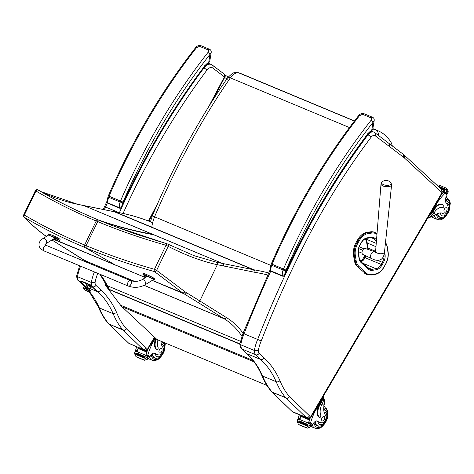 <?xml version="1.0" encoding="UTF-8"?>
<svg xmlns="http://www.w3.org/2000/svg" width="474" height="474" viewBox="0 0 474 474"><rect width="100%" height="100%" fill="white"/><g stroke="black" fill="none" stroke-linecap="round" stroke-linejoin="round"><path stroke-width="0.71" d="M156.313 338.904L156.313 338.904A1.979 1.167 -67.4 0 1 156.094 338.756A1.979 1.558 133.9 0 1 155.703 338.507A1.979 1.979 0 0 0 156.313 338.904L156.331 338.91A9.729 5.741 112.6 0 0 156.74 349.474A1.244 0.735 112.6 0 0 156.876 349.563A1.244 0.735 112.6 0 0 157.889 348.988A1.244 0.735 112.6 0 0 158.115 347.566A11.234 6.63 112.6 0 1 157.937 339.941M153.375 216.328L270.778 265.351M354.386 121.06L238.594 72.789C234.749 72.54 232.621 72.783 232.224 73.529L227.727 77.618A5.943 1.618 -145.4 0 1 230.346 77.872A11.957 7.057 -67.4 0 1 239.044 72.949L238.618 72.8M378.412 135.404A5.943 4.787 -74.4 0 0 375.604 129.912A11.957 7.057 112.6 0 0 372.499 130.095M357.562 239.933L356.377 242.001L357.171 242.333L358.356 240.271L357.562 239.933A14.119 8.336 -67.4 0 1 366.438 232.461L367.231 232.793A0.711 0.539 81.2 0 1 367.64 233.694L371.729 233.054A17.366 10.25 -67.4 0 1 376.954 234.434M357.272 266.471L365.211 273.374L357.272 266.471A18.077 10.671 -67.4 0 1 354.285 260.143L355.085 260.475A18.077 10.671 112.6 0 0 358.066 266.803A0.711 0.563 132.6 0 0 358.948 266.418A17.366 10.25 -67.4 0 1 356.087 260.339L355.299 255.19A13.402 7.91 -67.4 0 1 358.024 242.848L359.215 240.786A13.408 7.916 -67.4 0 1 367.64 233.694M366.438 232.461L370.526 231.827A18.077 10.671 -67.4 0 1 374.288 232.23L375.082 232.562A18.077 10.671 112.6 0 0 371.32 232.159A0.711 0.539 81.2 0 1 371.729 233.054M355.299 255.19A0.711 0.415 171.3 0 1 354.297 255.326L353.497 254.994L354.285 260.143M353.497 254.994A14.113 8.331 -67.4 0 1 356.377 242.001M385.492 242.581A17.372 10.256 -67.4 0 1 387.205 247.333L387.975 252.446A13.402 7.91 -67.4 0 1 385.238 264.753L384.053 266.821A13.402 7.91 -67.4 0 1 375.633 273.913L371.545 274.553A17.366 10.25 -67.4 0 1 366.088 272.983A0.711 0.563 132.6 0 1 365.211 273.374A18.077 10.671 112.6 0 0 367.119 274.606L366.319 274.274A18.077 10.671 -67.4 0 1 364.411 273.042M383.217 184.522A4.817 2.18 -174.7 0 1 381.623 182.709A4.817 2.18 -174.7 0 1 382.228 181.761L381.019 183.841A5.321 2.406 5.3 0 0 382.773 185.855A5.321 2.406 5.3 0 0 388.36 186.697A5.321 2.406 5.3 0 0 391.607 184.83L390.807 182.561A4.817 2.18 -174.7 0 1 389.261 185.109A4.817 2.18 -174.7 0 1 383.217 184.522M375.829 252.091L365.341 248.489A3.223 1.902 112.6 0 0 364.299 248.566A3.223 1.902 112.6 0 0 362.142 251.534A3.223 1.902 112.6 0 0 362.865 254.431L371.527 258.579A3.715 2.192 -67.4 0 1 370.692 255.237A3.715 2.192 -67.4 0 1 373.18 251.812A3.715 2.192 -67.4 0 1 374.383 251.724L374.383 251.724A3.715 2.192 -67.4 0 1 374.395 251.724M359.191 246.812L363.914 248.779M362.657 250.219L358.652 248.542M358.308 251.605L362.059 253.169M286.071 398.107L306.032 417.31A4.953 2.927 112.6 0 0 306.725 417.825L293.145 412.161L291.907 411.29L272.485 392.436L287.469 398.379L271.934 392.057C267.774 387.371 264.373 381.754 261.731 375.212L262.608 376.054L276.194 381.718C277.551 382.127 278.795 381.783 279.944 380.681A138.372 81.676 112.6 0 0 263.977 357.9L259.165 353.266A5.155 3.04 -67.4 0 1 258.289 350.701L254.378 350.47A7.928 4.681 112.6 0 0 255.717 354.759A2.773 2.18 -46.1 0 0 259.165 353.266M306.725 417.825C309.741 418.145 311.501 417.398 311.999 415.591A2.773 0.504 -149.6 0 0 311.673 415.052A2.18 1.286 -67.4 0 1 309.528 415.864C308.533 417.215 307.371 417.695 306.032 417.31L292.452 411.645A4.953 2.927 -67.4 0 0 293.145 412.161M389.296 146.436A2.773 2.216 -52.8 0 0 388.905 143.361L374.804 132.673A2.773 2.216 127.2 0 1 374.804 132.673A2.773 2.216 127.2 0 1 375.195 135.742L403.173 156.953C403.818 155.413 403.552 154.311 402.373 153.641M388.905 143.361L403.919 154.802A2.773 2.192 132.7 0 1 404.109 157.706L441.021 191.715A2.18 1.286 -67.4 0 1 440.921 194.512L311.673 415.052M309.528 415.864L289.709 396.803L287.469 398.379M270.168 269.712L243.02 333.358L239.874 343.893L240.798 344.805A7.928 4.681 -67.4 0 0 242.137 349.089L255.717 354.759L260.54 359.405L246.96 353.734L242.137 349.089A2.773 2.18 133.9 0 1 241.592 348.734L246.96 353.734A135.6 80.041 112.6 0 1 262.608 376.054A109.571 64.677 -67.4 0 0 272.503 392.431L271.869 391.98M360.59 261.263A10.452 6.168 112.6 0 0 363.937 257.198L364.939 255.421M367.16 249.134A10.452 6.168 112.6 0 0 367.154 245.508L366.325 240.431A14.416 8.508 112.6 0 0 366.295 240.265M258.289 350.701A26.953 15.909 -67.4 0 1 261.239 340.936L244.063 333.803A634.538 374.555 -67.4 0 1 270.755 271.146M261.239 340.936A631.765 372.92 -67.4 0 1 311.75 230.186L308.361 228.296A634.538 374.555 112.6 0 0 257.649 339.473A29.726 17.544 112.6 0 0 254.378 350.47L240.798 344.805A29.726 17.544 -67.4 0 1 244.063 333.803L243.523 333.548M286.083 398.095A109.571 64.677 112.6 0 1 276.194 381.718A135.6 80.041 -67.4 0 0 260.54 359.405C261.879 359.784 263.023 359.286 263.977 357.9M307.952 228.124L308.361 228.296A475.618 280.75 112.6 0 1 367.984 134.853A2.773 0.889 36.9 0 1 371.018 137.306A5.155 3.04 -67.4 0 1 375.195 135.742M79.62 265.766L76.67 275.898L77.54 276.703L91.358 282.468A7.928 4.681 112.6 0 0 92.359 286.367M123.05 330.1L143.012 349.308A2.619 2.056 -46.1 0 0 146.265 347.904L126.493 328.879L124.419 330.366L123.05 330.1L108.641 323.902M124.419 330.366L108.712 323.979C104.558 319.298 101.163 313.693 98.521 307.158L99.356 307.952L113.173 313.717L116.711 312.739A138.212 81.587 112.6 0 0 100.761 289.981L95.949 285.348A5.309 3.134 -67.4 0 1 95.049 282.688L91.358 282.468A29.726 17.544 112.6 0 1 94.427 271.94M146.336 347.981A2.619 2.02 139.5 0 1 143.012 349.308A4.953 2.927 112.6 0 0 143.705 349.824C146.247 350.304 147.977 349.551 148.913 347.572A2.619 0.474 -149.6 0 0 148.605 347.063A2.34 1.381 -67.4 0 1 146.336 347.981A2.619 1.546 112.6 0 0 146.265 347.904M224.605 77.57A2.619 0.32 27.8 0 1 227.49 79.194M227.81 77.499A2.619 2.086 -52.8 0 0 227.123 76.296L227.123 76.296A2.619 2.086 -52.8 0 0 226.756 76.083A2.619 1.546 112.6 0 0 226.548 75.97L226.548 75.97A2.619 1.546 112.6 0 0 224.889 76.575M96.974 291.172L97.52 291.397C98.782 291.759 99.86 291.291 100.761 289.981M85.196 287.025A135.6 80.041 112.6 0 0 83.702 285.632L78.88 280.987A2.619 2.056 133.9 0 1 78.37 280.655L83.228 285.336L85.67 286.456M143.705 349.824L128.685 343.212L109.227 324.334M143.012 349.308L129.195 343.543A4.953 2.927 -67.4 0 0 129.888 344.059M83.513 259.74A1.979 1.167 112.6 0 0 83.987 260.35L85.516 260.984M103.231 209.478L104.529 206.64L118.85 212.553M85.675 261.103L86.167 261.393M86.932 262.205L88.081 262.679M142.016 276.146L115.49 265.126A79.028 46.648 112.6 0 0 115.022 264.842L145.488 277.58M152.267 280.383L182.531 292.796L154.512 271.614A1.979 1.381 -52.3 0 0 156.627 270.376L184.854 291.629A77.511 47.276 101.8 0 0 186.549 292.736L199.827 300.943L217.311 264.711C201.545 261.245 185.18 255.125 168.217 246.362A1.979 1.404 -63.9 0 0 167.784 244.063A1.979 1.979 0 0 0 167.47 243.944A1.979 1.001 106.4 0 0 166.036 245.283C142.034 238.487 119.247 230.601 97.685 221.625L99.439 220.404L111.663 225.334L167.346 243.92M154.447 269.303A1.979 1.007 106.7 0 0 154.512 271.614C130.593 264.883 107.823 257.021 86.221 248.021L86.096 245.639C107.669 254.621 130.457 262.507 154.447 269.303L166.036 245.283L168.217 246.362L156.627 270.376L154.447 269.303M167.962 244.175L194.032 255.664L167.778 244.063A1.979 1.404 -63.9 0 0 167.583 243.992A1.979 1.001 106.4 0 0 167.47 243.944L135.315 233.943L111.663 225.334M194.032 255.664L216.47 262.229L253.098 269.641A79.271 46.79 112.6 0 0 253.969 269.807A494.109 291.664 -67.4 0 1 268.663 272.959M214.307 260.019L153.635 234.749A79.265 46.79 112.6 0 0 154.003 234.826L222.466 263.425A1.979 1.588 -78.5 0 1 223.307 265.908L217.311 264.711A1.979 1.588 -77.8 0 0 216.47 262.229M186.549 292.736A1.979 1.535 121.4 0 1 184.256 293.927L182.531 292.796A1.979 1.517 125 0 0 184.854 291.629M87.026 253.205L114.015 264.51A79.028 46.648 112.6 0 0 113.547 264.225L53.473 239.032M46.766 236.188L44.888 235.377C37.15 229.57 30.312 223.556 24.364 217.323A1.979 1.73 135.1 0 1 24.085 217.104A1.979 1.73 135.1 0 1 24.085 217.098C28.718 222.146 38.305 230.666 44.603 235.217A1.979 1.647 -53.1 0 0 44.888 235.377L46.375 236.413A1.979 1.647 -57.3 0 1 46.174 236.307L46.369 236.431M23.7 214.841L24.352 215.03A1.979 1.315 119.5 0 0 24.364 217.323C43.051 228.367 63.178 238.398 84.745 247.404L115.022 264.842L84.745 247.404L84.621 245.022C63.066 236.016 42.98 226.015 24.352 215.03L35.947 191.016C54.581 202.007 74.673 212.002 96.21 221.008L97.685 221.625L86.096 245.639L84.621 245.022L96.21 221.008L97.958 219.788C76.504 210.817 56.536 200.875 38.044 189.956A1.979 1.315 119.8 0 0 35.947 191.016L35.289 190.821L23.7 214.841A1.979 1.979 0 0 0 24.085 217.098M41.262 191.692L38.009 189.932A1.979 1.754 118 0 1 38.044 189.956L38.726 190.323M77.7 204.341A1.979 1.588 102.2 0 0 77.481 204.27A1.979 1.588 102.2 0 1 77.481 204.27C63.498 201.42 49.231 196.011 41.333 191.727L77.7 204.341L114.317 211.754A79.271 46.79 112.6 0 0 115.194 211.914A494.109 291.664 -67.4 0 1 152.646 222.691M152.521 234.209L91.855 208.939L153.635 234.749C135.517 231.525 117.451 226.75 99.439 220.404L97.958 219.788C115.976 226.134 134.041 230.909 152.154 234.132A79.265 46.79 112.6 0 0 152.521 234.209L154.003 234.826M239.88 343.863L109.109 289.312A1.979 1.398 155.9 0 1 108.493 288.737L108.493 288.737A1.979 1.979 0 0 0 109.541 289.762A1.979 1.167 -67.4 0 1 109.109 289.312A140.328 82.832 112.6 0 0 100.281 274.381M106.691 284.975L105.323 284.4L105.05 284.797L120.55 305.179A31.711 18.717 112.6 0 0 121.925 306.731L157.03 339.568L266.933 385.409M240.407 341.262L105.05 284.797M42.944 238.546A2.974 1.855 -121.7 0 1 44.366 238.529A2.974 1.855 -121.7 0 1 46.535 241.047A2.974 1.855 -121.7 0 1 46.073 243.606L44.959 244.631L46.446 245.479L130.605 280.59A2.974 1.754 112.6 0 0 128.484 281.55A2.974 1.754 112.6 0 0 127.482 284.554A2.974 1.754 112.6 0 0 128.318 286.077A2.974 1.754 112.6 0 0 131.079 284.009A2.974 1.754 112.6 0 0 130.605 280.59A2.974 1.754 112.6 0 0 128.484 281.55A2.974 1.754 112.6 0 0 127.482 284.554A2.974 1.754 112.6 0 0 128.318 286.077L44.153 250.971C40.699 249.235 38.992 247.209 39.028 244.886C38.85 242.552 40.154 240.437 42.944 238.546L48.704 234.991L54.676 238.007M48.538 235.092L54.925 237.427A8.171 0.64 25.9 0 1 59.671 240.389L58.16 239.761M59.671 240.389L60.097 239.5A8.171 0.64 -154.1 0 0 55.357 236.538L48.68 233.895L48.247 234.784M54.925 237.427L55.357 236.538M144.078 275.121A8.171 0.64 25.9 0 1 142.775 274.073L148.315 276.383C153.268 278.777 154.85 279.767 153.055 279.352M154.625 278.789L154.198 279.678L153.6 279.559M144.997 284.874L153.742 279.476L147.633 276.259L141.874 279.814A2.974 1.855 58.3 0 1 143.29 279.796A2.974 1.855 58.3 0 1 145.648 283.268A2.974 1.855 58.3 0 1 144.997 284.874C139.67 287.682 134.112 288.079 128.318 286.077M153.487 278.463C155.282 278.878 153.7 277.888 148.747 275.495L143.207 273.184L142.775 274.073M55.571 237.984L58.314 239.453L58.148 239.785L54.64 238.078L54.806 237.747L55.571 237.984M54.64 238.078L58.148 239.785M56.347 239.998L56.436 239.998A2.536 2.038 -66.4 0 0 56.88 240.004L56.756 239.927A2.536 2.014 130.2 0 1 56.299 239.909L55.819 239.666A2.536 1.481 -73.5 0 1 55.624 239.358L55.434 239.281A2.536 1.499 118.8 0 0 55.612 239.583L55.517 239.583A2.536 2.003 130.1 0 1 55.221 239.287M55.642 239.66A2.536 2.05 -66.4 0 0 55.659 239.672L56.139 239.915A2.536 1.517 118.8 0 0 56.293 239.933M146.964 276.674L143.972 275.341L144.132 275.009L147.313 276.455M145.02 276.212L143.954 275.554L144.694 275.767L146.774 276.786M146.537 276.935L146.176 276.775M144.795 276.561L144.777 276.561A2.536 1.499 118.8 0 0 144.937 276.846L144.848 276.852A2.536 2.536 0 0 1 143.954 275.554L143.972 275.341M146.105 277.201L146.081 277.189A2.536 2.014 130.2 0 1 145.625 277.172L145.145 276.935A2.536 1.481 -73.5 0 1 144.949 276.62L144.961 276.638M145.678 277.266L145.767 277.26A2.536 2.038 -66.4 0 0 145.98 277.278M145.026 276.852L144.991 276.935A2.536 2.05 -66.4 0 0 144.991 276.935L145.471 277.177A2.536 1.517 118.8 0 0 145.625 277.201M144.848 276.852L144.848 276.852A2.536 2.003 130.1 0 1 144.552 276.549M367.498 133.792L367.889 133.692L367.8 134.533C335.823 177.051 308.118 223.799 284.69 274.772L285.283 272.562C284.951 274.067 283.95 275.098 282.285 275.655L270.844 270.879L270.156 269.291M358.569 115.668A1.979 0.675 38.1 0 1 359.476 115.703L362.533 114.311L371.018 117.854C371.817 118.524 371.782 119.395 370.917 120.479A423.11 249.751 112.6 0 0 283.493 268.983A7.928 4.681 112.6 0 0 283.096 270.02L285.739 270.861A5.943 3.508 -67.4 0 1 286.035 270.085L271.3 263.911C294.97 209.241 324.062 159.827 358.569 115.668C360.039 113.831 361.834 113.168 363.943 113.677A1.979 1.167 112.6 0 0 363.937 113.677A1.979 1.167 112.6 0 0 362.533 114.311M286.035 270.085A421.125 248.583 -67.4 0 1 373.044 122.28A1.979 0.675 -141.9 0 0 370.917 120.479M285.739 270.861A8.52 5.03 -67.4 0 0 285.283 272.562A477.602 281.917 112.6 0 1 367.889 133.692A16.797 9.913 112.6 0 1 371.717 130.314A1.979 1.221 57.4 0 1 371.308 131.363L372.73 129.384L371.717 130.314L373.044 122.28L374.182 120.615C374.395 118.95 373.808 117.819 372.434 117.22A1.979 1.167 112.6 0 0 372.434 117.22A1.979 1.167 112.6 0 0 372.428 117.22A1.979 1.167 112.6 0 0 371.018 117.854M204.507 65.803L204.898 65.702L204.809 66.544C172.832 109.061 145.127 155.81 121.7 206.782L122.292 204.572C121.966 206.077 120.965 207.108 119.294 207.665L107.853 202.89L107.165 201.296M195.578 47.673A1.979 0.675 38.1 0 1 196.485 47.714L199.542 46.322L208.027 49.865C208.827 50.528 208.791 51.405 207.926 52.49A423.11 249.751 112.6 0 0 120.509 200.988A7.928 4.681 112.6 0 0 120.112 202.025L122.748 202.872A5.943 3.508 -67.4 0 1 123.044 202.096L108.309 195.922C131.985 141.252 161.071 91.838 195.578 47.673C197.054 45.842 198.843 45.178 200.952 45.688L200.952 45.688A1.979 1.167 112.6 0 0 199.542 46.322M123.044 202.096A421.125 248.583 -67.4 0 1 210.053 54.285A1.979 0.675 -141.9 0 0 207.926 52.49M122.748 202.872A8.52 5.03 -67.4 0 0 122.292 204.572A477.602 281.917 112.6 0 1 204.898 65.702A16.797 9.913 112.6 0 1 208.726 62.319A1.979 1.221 57.4 0 1 208.317 63.374L209.739 61.395L208.726 62.319L210.053 54.285L211.191 52.626C211.404 50.961 210.817 49.829 209.443 49.231A1.979 1.167 112.6 0 0 209.437 49.225A1.979 1.167 112.6 0 0 208.027 49.865M427.507 218.502L435.879 214.681A13.817 8.159 -67.4 0 1 442.58 213.3A13.817 8.159 -67.4 0 1 443.522 213.821L442.757 213.501A4.367 2.577 -67.4 0 0 443.054 213.667L443.818 213.987A4.367 2.577 -67.4 0 1 443.522 213.821M428.028 217.613A8.988 7.074 -46.1 0 0 433.781 213.241L434.148 212.678A11.234 6.63 112.6 0 1 442.651 207.535A1.244 0.735 112.6 0 0 443.717 206.735A1.244 0.735 112.6 0 0 443.694 205.313A9.729 5.741 112.6 0 0 442.603 204.59A9.729 5.741 112.6 0 0 434.534 209.401L433.165 211.73A8.988 7.074 133.9 0 1 429.1 215.777M433.384 208.471A8.159 6.417 -46.1 0 1 432.306 211.244L437.804 201.865A42.133 24.867 -67.4 0 1 445.056 193.309L445.276 192.61M444.363 192.231A0.936 0.551 112.6 0 0 444.257 192.16A0.936 0.551 112.6 0 0 443.705 192.331A42.133 24.867 112.6 0 0 441.537 194.5M446.384 188.208L446.816 190.981L446.526 191.982A3.336 1.967 112.6 0 1 446.17 192.42L444.251 191.62A3.336 1.967 112.6 0 1 444.008 191.863A42.133 24.867 112.6 0 0 441.697 194.127M437.804 201.865L437.366 201.681M443.818 213.987A4.367 2.577 -67.4 0 0 447.296 212.068A4.367 2.577 -67.4 0 0 448.214 207.144A21.845 12.899 -67.4 0 0 445.998 202.653A5.096 3.01 -67.4 0 1 446.301 196.597A28.085 16.578 -67.4 0 1 447.059 195.241A0.989 0.758 -47.2 0 0 447.089 195.193L446.401 193.694M446.378 188.279L447.361 189.221L446.342 188.148L438.871 185.026L436.631 184.937M447.361 189.221L448.208 191.674L447.841 193.25A3.336 1.967 112.6 0 0 447.61 193.807L446.449 193.682M434.534 209.401L433.917 209.141L432.549 211.475A8.159 6.417 133.9 0 1 429.865 214.479M433.917 209.141A9.729 5.741 -67.4 0 1 441.981 204.33L442.603 204.59M446.721 190.24L445.329 189.659A1.564 0.924 112.6 0 1 445.572 189.108L437.502 185.743L445.566 189.102L445.323 189.671A3.336 1.967 112.6 0 0 445.329 189.659L438.829 186.963M444.808 190.809A3.336 1.967 112.6 0 0 445.092 190.264L440.198 188.225L445.086 190.264L444.808 190.809L441.318 189.351M446.17 192.42L446.099 192.888L447.278 194.026M444.251 191.62L444.179 192.089L445.329 192.61M426.037 221.002A1.979 1.558 -46.1 0 0 426.067 220.961L438.385 199.939A1.979 1.558 -46.1 0 0 438.409 199.898M439.149 216.665A8.917 5.261 -67.4 0 1 438.823 216.659M437.324 213.792A8.917 5.261 112.6 0 0 438.681 216.529A8.917 5.261 112.6 0 0 439.682 217.193A8.917 5.261 112.6 0 0 441.869 217.323M448.185 202.191A8.917 5.261 112.6 0 0 446.549 200.733A8.917 5.261 112.6 0 0 445.317 200.484M442.189 213.158A13.817 8.159 -67.4 0 1 442.757 213.501M446.715 207.95A2.376 1.404 112.6 0 0 446.449 207.772A2.376 1.404 112.6 0 0 444.239 209.431A2.376 1.404 112.6 0 0 444.618 212.162A2.376 1.404 112.6 0 0 446.715 210.752A2.376 1.404 112.6 0 0 446.715 207.95M311.637 425.107L312.544 424.769A0.989 0.758 -46.8 0 0 312.573 424.722A28.085 16.578 -67.4 0 1 313.373 423.406A5.096 3.01 -67.4 0 1 317.45 421.137A5.096 3.01 -67.4 0 1 317.823 421.35A21.845 12.899 -67.4 0 0 319.429 422.257A21.845 12.899 -67.4 0 0 321.81 422.832A4.367 2.577 -67.4 0 0 325.371 420.071A4.367 2.577 -67.4 0 0 325.508 415.188A13.817 8.159 -67.4 0 1 324.026 405.537C324.755 402.343 324.572 399.582 323.464 397.253M322.652 397.408A8.988 7.074 133.9 0 1 321.313 402.586L319.944 404.92A9.729 5.741 112.6 0 0 319.435 417.339A1.244 0.735 112.6 0 0 319.571 417.434A1.244 0.735 112.6 0 0 320.584 416.859A1.244 0.735 112.6 0 0 320.809 415.431A11.234 6.63 112.6 0 1 322.296 403.534L321.313 402.586M323.227 396.424A8.988 7.074 -46.1 0 1 322.604 402.936L322.296 403.534M299.349 414.75A42.133 24.867 112.6 0 0 298.413 417.718L299.124 419.318M299.918 419.49A0.936 0.551 -67.4 0 1 299.935 418.868A42.133 24.867 -67.4 0 1 301.008 415.437M299.894 419.579L308.456 423.152A3.336 1.967 -67.4 0 1 308.337 423.525L310.257 424.325A3.336 1.967 -67.4 0 1 310.032 424.882L309.267 425.676L310.6 426.956L307.348 428.123L306.601 427.927L299.13 424.811L298.11 423.732L297.257 421.279L297.631 419.709A3.336 1.967 -67.4 0 0 297.856 419.152L299.775 419.952A3.336 1.967 -67.4 0 0 299.894 419.579A42.133 24.867 -67.4 0 1 300.854 416.368M301.037 415.817A42.133 24.867 -67.4 0 1 301.144 415.497M308.456 423.152A42.133 24.867 -67.4 0 1 310.292 417.422M308.876 423.377A0.936 0.551 -67.4 0 1 308.781 422.553A42.133 24.867 -67.4 0 1 310.517 417.268M308.781 422.553L310.357 423.211L310.565 422.79A42.133 24.867 -67.4 0 1 314.955 411.479L320.454 402.1L320.691 402.331L319.322 404.666L319.944 404.92M314.517 411.296L314.955 411.479M300.883 416.391L309.386 419.934A42.133 24.867 -67.4 0 1 309.581 419.36L301.073 415.811L300.883 416.391M308.23 418.098L309.789 418.749A42.133 24.867 -67.4 0 1 309.99 418.175L309.321 417.896M309.267 425.676L306.37 427.181L307.348 428.123M306.37 427.181L306.097 427.572L299.088 424.674M321.893 398.705A8.159 6.417 133.9 0 1 320.691 402.331M319.115 417.209A1.244 0.735 -67.4 0 1 318.955 417.173A1.244 0.735 -67.4 0 1 318.812 417.084A9.729 5.741 -67.4 0 1 319.322 404.666M307.111 425.35L298.602 421.801L298.312 422.322L306.814 425.871L307.17 425.403A3.336 1.967 -67.4 0 1 307.158 425.409L308.556 425.996M298.602 421.801L307.028 425.344M307.845 424.437L299.343 420.888L299.047 421.404L307.549 424.953L307.875 424.455A3.336 1.967 -67.4 0 1 307.549 424.953M299.343 420.888L307.81 424.426M309.789 418.749L309.99 418.175M309.386 419.934L309.581 419.36M297.856 419.152L298.158 418.909L299.876 419.632M310.6 426.956L311.347 426.15A3.336 1.967 -67.4 0 1 311.696 425.711L311.774 425.237L310.594 424.106L308.639 423.282L310.517 424.07M310.257 424.325L310.559 424.082M306.814 425.871A1.564 0.924 -67.4 0 1 307.158 425.409M308.337 423.525L308.639 423.282M310.357 423.211L309.8 423.768M318.492 404.506A8.159 6.417 -46.1 0 0 320.454 402.1M306.097 427.572L299.082 424.751M314.185 411.859A1.979 1.558 -46.1 0 0 314.209 411.817L326.527 390.795A1.979 1.558 -46.1 0 0 326.556 390.754M316.484 425.403A8.917 5.261 112.6 0 0 316.804 425.415M323.712 409.317A8.917 5.261 -67.4 0 1 324.21 409.477A8.917 5.261 -67.4 0 1 325.211 410.14A8.917 5.261 -67.4 0 1 325.845 410.94M319.529 426.073A8.917 5.261 -67.4 0 1 317.343 425.936A8.917 5.261 -67.4 0 1 314.872 421.73M319.429 422.257L318.664 421.937A21.845 12.899 -67.4 0 1 318.013 421.629L316.668 420.865M322.006 420.734A2.376 1.404 112.6 0 0 322.273 420.912A2.376 1.404 112.6 0 0 324.489 419.259A2.376 1.404 112.6 0 0 324.109 416.522A2.376 1.404 112.6 0 0 322.006 417.932A2.376 1.404 112.6 0 0 322.006 420.734M148.943 357.242L149.849 356.898A0.989 0.758 -46.8 0 0 149.879 356.851A28.085 16.578 -67.4 0 1 150.679 355.536A5.096 3.01 -67.4 0 1 154.755 353.266A5.096 3.01 -67.4 0 1 155.128 353.48A21.845 12.899 -67.4 0 0 156.734 354.392A21.845 12.899 -67.4 0 0 159.116 354.961A4.367 2.577 -67.4 0 0 162.677 352.2A4.367 2.577 -67.4 0 0 162.813 347.324A13.817 8.159 -67.4 0 1 161.018 341.227M136.654 346.885A42.133 24.867 112.6 0 0 135.718 349.848L136.429 351.447M137.223 351.619A0.936 0.551 -67.4 0 1 137.241 350.997A42.133 24.867 -67.4 0 1 138.307 347.572M137.199 351.708L145.761 355.281A3.336 1.967 -67.4 0 1 145.642 355.654L147.562 356.454A3.336 1.967 -67.4 0 1 147.337 357.011L146.573 357.805L147.906 359.091L144.653 360.252L143.9 360.062L136.435 356.946L135.416 355.867L134.563 353.414L134.93 351.838A3.336 1.967 -67.4 0 0 135.161 351.281L137.081 352.081A3.336 1.967 -67.4 0 0 137.199 351.708A42.133 24.867 -67.4 0 1 138.159 348.503M138.343 347.952A42.133 24.867 -67.4 0 1 138.449 347.632M145.761 355.281A42.133 24.867 -67.4 0 1 147.835 348.923M146.182 355.512A0.936 0.551 -67.4 0 1 146.087 354.688A42.133 24.867 -67.4 0 1 148.101 348.663M146.087 354.688L147.663 355.346L147.87 354.919A42.133 24.867 -67.4 0 1 152.261 343.614L155.419 338.229M151.816 343.431L152.261 343.614M138.189 348.52L146.691 352.069A42.133 24.867 -67.4 0 1 146.881 351.489L138.378 347.946L138.189 348.52M145.192 350.085L147.094 350.879A42.133 24.867 -67.4 0 1 147.296 350.31L146.265 349.883M147.047 349.516L147.509 349.705A42.133 24.867 -67.4 0 1 147.722 349.142L147.627 349.101M146.573 357.805L143.675 359.31L144.653 360.252M143.675 359.31L143.403 359.701L136.393 356.809M156.42 349.344A1.244 0.735 -67.4 0 1 156.26 349.308A1.244 0.735 -67.4 0 1 156.118 349.214A9.729 5.741 -67.4 0 1 155.745 338.543M144.416 357.479L135.908 353.93L135.617 354.457L144.12 358L144.475 357.532A3.336 1.967 -67.4 0 1 144.463 357.544L145.862 358.125M135.908 353.93L144.333 357.473M145.151 356.566L136.648 353.017L136.352 353.539L144.854 357.088L145.18 356.59A3.336 1.967 -67.4 0 1 144.854 357.088M136.648 353.017L145.115 356.561M147.509 349.705L147.722 349.142M147.094 350.879L147.296 350.31M146.691 352.069L146.881 351.489M135.161 351.281L135.463 351.038L137.182 351.767L135.463 351.038M147.906 359.091L148.652 358.279A3.336 1.967 -67.4 0 1 149.002 357.84L149.079 357.372L147.9 356.235L145.945 355.411L147.823 356.205M147.562 356.454L147.864 356.211M144.12 358A1.564 0.924 -67.4 0 1 144.463 357.544M145.642 355.654L145.945 355.411M147.663 355.346L147.106 355.903M143.403 359.701L136.388 356.881M150.465 344.918A1.979 1.558 -46.1 0 0 151.514 343.946L155.063 337.891M153.789 357.538A8.917 5.261 112.6 0 0 154.109 357.544M161.018 341.452A8.917 5.261 -67.4 0 1 161.516 341.612A8.917 5.261 -67.4 0 1 162.517 342.275A8.917 5.261 -67.4 0 1 163.151 343.069M156.835 358.208A8.917 5.261 -67.4 0 1 154.648 358.071A8.917 5.261 -67.4 0 1 152.178 353.859M156.734 354.392L155.97 354.072A21.845 12.899 -67.4 0 1 155.318 353.758L153.973 353M159.311 352.863A2.376 1.404 112.6 0 0 159.578 353.041A2.376 1.404 112.6 0 0 161.794 351.388A2.376 1.404 112.6 0 0 161.415 348.657A2.376 1.404 112.6 0 0 159.311 350.067A2.376 1.404 112.6 0 0 159.311 352.863M89.734 289.881L89.782 289.241A2.477 0.45 30.4 0 0 87.305 287.285L86.837 287.813L87.305 287.285A2.477 0.45 30.4 0 0 85.51 286.734A2.477 0.45 30.4 0 1 87.305 287.285L88.336 285.526L87.305 287.285A2.477 0.45 30.4 0 1 89.782 289.241L90.919 287.303M87.672 289.673A3.348 0.604 -149.6 0 0 90.078 290.224A3.348 0.604 -149.6 0 0 86.748 287.777L86.748 287.777M83.738 288.293A3.348 0.604 30.4 0 1 86.132 288.832L86.73 287.754L86.132 288.832A3.348 0.604 30.4 0 1 88.863 290.609A3.348 0.604 30.4 0 1 89.29 291.546A3.348 0.604 -149.6 0 0 86.902 289.253A3.348 0.604 -149.6 0 0 83.738 288.293M83.637 288.459A3.217 0.581 30.4 0 1 85.972 289.176L86.15 288.867A3.217 0.581 -149.6 0 0 83.821 288.151L83.637 288.459M83.661 288.648A9.907 9.403 -26 0 0 89.171 291.522A3.217 0.581 -149.6 0 0 85.972 289.176A3.217 0.581 -149.6 0 0 83.661 288.648A3.217 0.581 -149.6 0 0 83.91 288.98A9.907 9.907 0 0 0 88.602 291.729A3.217 0.581 -149.6 0 0 89.171 291.522A9.907 9.403 154 0 1 83.661 288.648M83.862 288.382A3.217 0.581 30.4 0 1 86.15 288.867L85.972 289.176A3.217 0.581 30.4 0 1 89.189 291.711L89.373 291.403A3.217 0.581 -149.6 0 0 86.15 288.867A3.217 0.581 30.4 0 1 88.81 290.609A3.217 0.581 30.4 0 1 89.148 291.48M88.993 285.419L90.658 286.397M90.279 284.767L90.048 285.152L91.227 285.887L91.458 285.502L90.279 284.767L81.048 280.916L80.408 281.23L81.048 280.916M90.048 285.152L80.823 281.307M96.963 290.805L96.85 291.386L96.963 290.805L91.458 285.502M85.699 286.409L80.408 281.23M96.85 291.386L90.119 288.672M96.737 291.19L91.227 285.887M86.345 285.312A2.974 0.539 30.4 0 1 86.061 284.803A2.974 0.539 30.4 0 1 88.905 285.84A2.974 0.539 30.4 0 1 91.198 287.813A2.974 0.539 30.4 0 1 90.617 287.819M90.036 286.136L90.338 286.189M89.574 285.692L90.25 286.112M90.024 286.213L89.604 285.893M89.189 285.271L90.635 286.438M142.727 276.437L145.471 277.592M86.333 252.915L53.171 239.222M156.224 338.815L153.742 336.493M151.846 226.691A26.965 15.915 -67.4 0 1 154.548 216.861C175.605 167.085 200.869 120.752 230.346 77.872L349.474 127.565M378.388 130.919L372.831 128.756M391.406 143A5.943 4.373 150.1 0 1 391.423 143.03A5.943 4.373 150.1 0 1 391.423 143.035A5.943 4.373 150.1 0 1 391.785 145.548M384.076 254.84A0.794 0.462 -8.7 0 0 385.072 254.645L384.568 251.333M376.522 239.82L374.999 238.416A0.794 0.628 132.6 0 1 374.016 238.849L376.421 241.065M384.005 255.125A8.171 4.823 -67.4 0 1 382.299 262.318L383.247 262.892A8.965 5.291 112.6 0 0 385.072 254.645M374.999 238.416A12.928 7.631 112.6 0 0 370.935 237.249A0.794 0.604 81.1 0 1 370.467 237.788L372.736 238.025A12.134 7.163 -67.4 0 1 374.016 238.849L371.332 237.729M377.494 260.315L382.299 262.318L381.114 264.385L382.062 264.96L383.247 262.892M370.935 237.249L366.852 237.889A0.794 0.604 81.1 0 1 366.384 238.428C364.577 238.76 362.888 240.211 361.312 242.789L360.127 244.851C358.658 247.535 358.083 250.112 358.397 252.583L359.191 257.761A0.794 0.462 -8.7 0 1 358.996 258.129A12.65 7.466 112.6 0 0 361.087 262.56L368.28 269.179A12.928 7.631 112.6 0 0 372.345 270.346L376.427 269.706A8.959 5.291 112.6 0 0 382.062 264.96M361.064 261.761A8.171 4.823 112.6 0 0 365.17 257.738L381.114 264.385A8.171 4.823 -67.4 0 1 375.977 268.711A0.794 0.604 81.1 0 1 376.427 269.706M366.852 237.889A8.965 5.291 112.6 0 0 361.212 242.635L361.312 242.789M362.515 263.1L375.977 268.711L371.894 269.351A0.794 0.604 81.1 0 1 372.345 270.346M361.212 242.635L360.127 244.851M367.184 267.383L371.894 269.351A12.134 7.163 -67.4 0 1 369.365 269.084L369.365 269.084A12.134 7.163 -67.4 0 1 368.316 268.456M368.079 268.254A0.794 0.628 132.6 0 1 368.28 269.179M360.027 244.703A8.965 5.291 112.6 0 0 358.202 252.95A0.794 0.462 -8.7 0 0 358.397 252.583M360.88 261.636A0.794 0.628 132.6 0 1 361.087 262.56M358.202 252.95L358.996 258.129M366.088 272.983L358.948 266.418M376.238 243.375L365.241 238.789A12.14 7.163 112.6 0 1 367.237 243.032L375.971 246.676M368.114 249.478A8.171 4.823 112.6 0 0 368.02 248.151L367.101 242.895L367.889 248.009L375.604 251.315L375.449 252.429M365.051 257.779L366.159 256.007M376.996 233.795A0.711 0.563 132.6 0 1 377.008 233.801A18.077 10.671 112.6 0 0 375.082 232.562L377.126 233.878M367.184 242.724L365.158 238.736M367.972 247.837L367.978 249.431M370.526 231.827L371.32 232.159L367.231 232.793A14.119 8.336 112.6 0 0 358.356 240.271L359.215 240.786M375.633 273.913A0.711 0.539 81.1 0 1 375.207 274.399C378.637 273.699 381.617 271.217 384.141 266.951L384.053 266.821M384.141 266.951L385.238 264.753M371.545 274.553A0.711 0.539 81.1 0 1 371.124 275.038L375.207 274.399M385.326 264.883C387.726 260.546 388.662 256.292 388.147 252.121A0.711 0.415 171.4 0 1 387.975 252.446M388.147 252.121L387.376 247.007A0.711 0.415 171.4 0 1 387.205 247.333M356.087 260.339A0.711 0.415 171.3 0 1 355.085 260.475L354.297 255.326A14.113 8.331 112.6 0 1 357.171 242.333L358.024 242.848M371.545 258.585A3.715 2.192 -67.4 0 1 371.527 258.579L374.65 259.882C380.486 261.411 383.762 258.822 384.479 252.127A4.462 2.014 -174.7 0 1 381.694 253.697A4.462 2.014 -174.7 0 1 377.073 252.986A4.462 2.014 -174.7 0 1 375.604 251.297L381.019 183.841M311.999 415.591L441.247 195.051A2.773 0.504 -149.6 0 0 440.921 194.512M441.247 195.051C442.538 193.096 442.402 191.016 440.838 188.812A2.773 2.192 132.7 0 1 441.021 191.715M403.173 156.953A22.989 13.568 -67.4 0 1 404.109 157.706M289.709 396.803A106.798 63.042 -67.4 0 1 279.944 380.681M374.804 132.667L373.796 132.086A7.928 4.681 112.6 0 0 367.984 134.853L367.658 134.717M311.75 230.186A472.845 279.115 -67.4 0 1 371.018 137.306M365.033 257.655L363.937 257.198M367.528 245.662L367.154 245.508M80.989 281.87L78.88 280.987A7.928 4.681 -67.4 0 1 77.54 276.703A29.726 17.544 -67.4 0 1 80.61 266.175M126.493 328.879A106.958 63.137 -67.4 0 1 116.711 312.739M97.087 290.977L97.52 291.397A135.6 80.041 -67.4 0 1 113.173 313.717A109.571 64.677 112.6 0 0 123.068 330.094M154.37 337.221L148.605 347.063M95.049 282.688A27.113 16.003 -67.4 0 1 97.804 273.35M92.797 286.794A2.619 2.056 -46.1 0 0 95.949 285.348M109.245 324.329A109.571 64.677 -67.4 0 1 99.356 307.952A135.6 80.041 112.6 0 0 89.45 291.634M104.31 209.692A634.538 374.555 -67.4 0 1 105.542 207.002A477.602 281.917 -67.4 0 1 107.456 202.759M212.216 101.086L224.516 77.754A2.619 0.32 -152.2 0 0 224.149 77.345L208.59 106.869M157.682 203.453L148.427 221.008M224.516 77.754C225.482 74.187 224.386 74.922 223.769 73.76A2.619 2.086 127.2 0 1 224.143 76.658A0.557 0.326 -67.4 0 1 224.149 77.345M223.769 73.76L212.37 65.116A2.619 2.086 127.2 0 1 212.743 68.013L224.143 76.658M212.37 65.116L211.232 64.458A9.907 5.848 112.6 0 0 203.944 67.948A2.619 0.83 36.8 0 1 206.812 70.253A7.294 4.307 -67.4 0 1 212.743 68.013M123.074 213.424A474.984 280.377 -67.4 0 1 206.812 70.253M203.802 67.883L203.944 67.948A477.602 281.917 112.6 0 0 119.407 212.66M86.949 262.211A3.591 2.121 -67.4 0 1 86.943 262.205A3.591 2.121 -67.4 0 1 86.884 262.181A3.585 2.115 -67.4 0 1 86.138 261.381A4.556 2.69 -67.4 0 1 86.132 261.375M267.727 274.997A492.125 290.497 112.6 0 0 254.834 272.295A81.25 47.963 -67.4 0 1 253.94 272.129L223.307 265.908M226.151 317.402A1.979 1.594 122 0 1 223.811 318.564L197.486 302.104A1.979 1.594 122 0 0 199.827 300.943L226.151 317.402A77.286 45.623 112.6 0 0 226.471 317.598A142.307 84.005 -67.4 0 1 243.061 333.258M254.834 272.295A1.979 1.588 -80.3 0 0 253.969 269.807L115.194 211.914A1.979 1.588 99.7 0 0 114.915 211.837C128.152 214.1 140.867 217.779 153.066 222.863M253.94 272.129A1.979 1.588 -78.5 0 0 253.098 269.641L114.317 211.754A1.979 1.588 101.5 0 0 114.08 211.677L114.915 211.837M197.486 302.104L184.256 293.927L152.201 280.424M226.471 317.598A1.979 1.594 121.2 0 1 224.137 318.765A79.271 46.79 -67.4 0 1 223.811 318.564L144.173 285.342M241.894 336.226A140.328 82.832 112.6 0 0 224.137 318.765L144.102 285.378M114.015 264.51L115.49 265.126M109.719 289.81A1.979 1.167 -67.4 0 1 109.541 289.762L239.868 344.124M88.78 263.141A140.328 82.832 112.6 0 0 85.361 260.872L134.515 281.378M134.687 281.384L85.03 260.67L51.956 239.968M85.361 260.872A79.271 46.79 -67.4 0 1 85.03 260.67A1.979 1.594 -58.8 0 0 85.19 260.789A1.979 1.594 -58.8 0 0 85.361 260.872M91.843 208.933L83.685 205.532A1.979 1.588 101.5 0 0 83.448 205.461A1.979 1.588 101.5 0 0 83.436 205.455A1.979 1.588 101.5 0 0 83.388 205.449M44.562 235.181A1.979 1.647 -53.1 0 0 44.603 235.217L46.174 236.307A1.979 1.647 -57.3 0 1 46.138 236.283M51.944 239.98L58.521 244.116A1.979 1.594 -58 0 0 58.705 244.211M84.68 260.451A1.979 1.594 -58 0 0 84.846 260.576A1.979 1.594 -58 0 0 85.03 260.67M252.986 360.43L120.55 305.179M254.076 361.863L121.925 306.731M49.385 235.116L49.817 234.227M46.446 245.479A2.974 1.754 112.6 0 0 44.325 246.444A2.974 1.754 112.6 0 0 43.324 249.448A2.974 1.754 112.6 0 0 44.153 250.971M148.315 276.383L148.747 275.495M271.3 263.911L270.944 264.842L271.655 265.244A7.928 4.681 -67.4 0 1 272.052 264.208A423.11 249.751 -67.4 0 1 359.476 115.703M270.944 264.842L270.156 269.321L271.116 271.377A0.989 0.587 -67.4 0 1 270.844 270.879A10.499 6.198 -67.4 0 1 271.655 265.244L283.096 270.02A10.499 6.198 112.6 0 0 282.285 275.655A0.989 0.587 -67.4 0 0 282.557 276.152L282.557 276.152A0.989 0.587 -67.4 0 0 282.581 276.158M108.309 195.922L107.953 196.852L108.665 197.255A7.928 4.681 -67.4 0 1 109.067 196.218A423.11 249.751 -67.4 0 1 196.485 47.714M107.953 196.852L107.165 201.326L108.131 203.387A0.989 0.587 -67.4 0 1 107.853 202.89A10.499 6.198 -67.4 0 1 108.665 197.255L120.112 202.025A10.499 6.198 112.6 0 0 119.294 207.665A0.989 0.587 -67.4 0 0 119.567 208.157A0.989 0.587 -67.4 0 1 119.567 208.157A0.989 0.587 -67.4 0 0 119.596 208.169M209.467 49.237A1.979 1.167 112.6 0 0 209.443 49.231L200.952 45.688M434.148 212.678L433.165 211.73M445.287 192.989L443.705 192.331M444.008 191.863L442.029 191.04M445.056 193.309L447.059 195.241M446.526 191.982L447.841 193.25M446.816 190.981L448.149 192.266M446.099 192.888L444.179 192.089M434.012 212.885L435.879 214.681M436.388 214.337A10.304 6.085 112.6 0 0 437.994 217.708A10.304 6.085 112.6 0 0 448.825 211.066A10.304 6.085 112.6 0 0 445.412 199.175M434.409 215.711A11.891 7.021 112.6 0 0 436.021 218.555A11.891 7.021 112.6 0 0 437.36 219.444C439.357 219.995 440.915 219.948 442.017 219.296L444.156 218.04L449.002 211.445L450.3 203.328L449.684 200.893L446.514 197.492A11.891 7.021 112.6 0 0 445.957 197.308M431.962 217.169A11.891 7.021 112.6 0 0 432.335 217.347L431.962 217.175M446.484 203.31A6.66 3.928 -67.4 0 1 448.339 211.203A6.66 3.928 -67.4 0 1 441.424 215.285A6.66 3.928 -67.4 0 1 440.358 212.927M445.335 200.81A8.639 5.101 -67.4 0 1 446.585 201.047C450.235 203.601 448.985 204.11 449.648 205.929C449.79 209.792 448.398 213.081 445.477 215.806C443.865 217.228 442.017 217.625 439.931 216.997A8.639 5.101 -67.4 0 1 438.96 216.351A8.639 5.101 -67.4 0 1 437.638 213.638M298.359 418.21L299.935 418.868M318.812 417.084L319.435 417.339M297.257 421.279L298.507 421.801M310.032 424.882L311.347 426.15M317.035 421.019L317.823 421.35M310.565 422.79L312.573 424.722M322.178 403.759L324.026 405.537M323.736 407.936A10.304 6.085 -67.4 0 1 325.899 408.967A10.304 6.085 -67.4 0 1 323.695 424.443A10.304 6.085 -67.4 0 1 313.978 422.589M311.039 426.529L315.014 428.188A11.891 7.021 -67.4 0 1 312.253 425.018M324.068 412.054A6.66 3.928 -67.4 0 1 326.023 419.887A6.66 3.928 -67.4 0 1 319.085 424.034A6.66 3.928 -67.4 0 1 318.013 421.629M316.247 425.184L317.592 425.741A8.639 5.101 -67.4 0 1 316.62 425.101A8.639 5.101 -67.4 0 1 315.18 421.51M323.724 409.631A8.639 5.101 -67.4 0 1 324.246 409.791C327.895 412.35 326.645 412.854 327.309 414.679C327.451 418.536 326.059 421.83 323.138 424.55C321.526 425.978 319.677 426.375 317.592 425.741M135.665 350.339L137.241 350.997M156.118 349.214L156.74 349.474M134.563 353.414L135.813 353.936M147.337 357.011L148.652 358.279M154.34 353.154L155.128 353.48M147.87 354.919L149.879 356.851M151.514 343.946L151.212 343.65M164.235 342.572A10.304 6.085 -67.4 0 1 160.147 357.461A10.304 6.085 -67.4 0 1 151.283 354.718M148.344 358.664L152.32 360.323A11.891 7.021 -67.4 0 1 149.559 357.153M161.373 344.189A6.66 3.928 -67.4 0 1 163.329 352.016A6.66 3.928 -67.4 0 1 156.39 356.164A6.66 3.928 -67.4 0 1 155.318 353.758M153.552 357.313L154.897 357.876A8.639 5.101 -67.4 0 1 153.926 357.23A8.639 5.101 -67.4 0 1 152.486 353.64M161.03 341.76A8.639 5.101 -67.4 0 1 161.551 341.926C165.201 344.48 163.951 344.989 164.614 346.808C164.756 350.671 163.364 353.965 160.443 356.685C158.831 358.107 156.983 358.504 154.897 357.876M155.703 338.507L149.535 332.558M150.436 221.791L152.302 215.913C173.235 166.38 198.375 120.283 227.727 77.618M392.359 145.974L391.423 143.035L389.818 140.5C386.689 136.026 382.743 132.773 377.974 130.741L372.86 128.608M354.481 120.941L241.414 73.778M370.467 237.788L366.384 238.428M369.365 269.084L361.028 261.731L359.191 257.761M366.017 255.936L365.004 257.702L361.004 261.707M371.124 275.038L367.119 274.606M387.376 247.007L385.558 241.971M384.479 252.127L391.607 184.83M390.807 182.561A6.44 6.44 0 0 0 382.228 181.761M440.838 188.812L403.919 154.802M291.907 411.29L271.993 392.134M241.592 348.734C240.448 348.503 239.512 343.33 239.868 343.946M246.456 353.42C252.666 358.99 257.761 366.266 261.743 375.254M371.586 131.168L373.796 132.086M148.913 347.572L154.761 337.595M228.13 77.061L227.123 76.296A2.619 2.619 0 0 0 226.548 75.97L224.789 75.236M128.685 343.212L108.765 324.05M78.37 280.655C77.28 280.442 76.308 275.435 76.67 275.898M83.228 285.336L85.012 287.013M89.219 291.664L98.539 307.193M83.951 260.333L82.873 259.343M148.913 221.192L154.885 209.858M208.436 63.291L211.232 64.458M107.183 200.78L104.529 206.64M86.849 262.163L85.326 260.635M114.08 211.677L83.448 205.461M77.481 204.27L83.436 205.455M58.521 244.116L88.644 263.088M108.493 288.737L99.973 274.256M38.003 189.932A1.979 1.979 0 0 0 35.289 190.821M46.073 243.606L54.634 238.315M130.605 280.59C134.569 281.84 138.325 281.58 141.874 279.814M54.629 238.286A2.536 2.536 0 0 0 55.523 239.589M56.305 239.909L56.276 239.98A2.536 2.536 0 0 0 57.994 239.927M371.308 131.363L367.8 134.533M271.116 271.377L282.557 276.152M284.684 274.778C284.074 276.046 283.363 276.502 282.557 276.146M363.937 113.677L372.428 117.22M372.73 129.384L374.176 120.651M208.317 63.374L204.809 66.544M108.125 203.387L119.572 208.157C120.372 208.513 121.083 208.056 121.694 206.782M209.739 61.395L211.185 52.661M446.721 193.943L445.347 192.616M446.467 193.694L447.314 194.05M446.514 197.492L445.975 197.273M437.36 219.444L432.335 217.347M438.586 216.434L439.931 216.997M445.317 200.52L446.585 201.047M319.571 417.434L318.955 417.173M299.882 419.626L298.158 418.909M315.014 428.188C317.959 428.869 320.223 428.401 321.81 426.79C326.219 422.891 328.269 417.985 327.961 412.078L325.822 407.332L324.175 406.242M323.724 409.577L324.246 409.791M156.876 349.563L156.26 349.308M152.32 360.323L155.099 360.684L159.116 358.919L163.968 352.324L165.266 344.207L165.017 342.898M161.03 341.707L161.551 341.926M84.97 287.09L86.647 284.797M89.254 291.611L90.107 291.492L90.374 290.598L87.53 288.198L84.034 286.883L83.388 287.552L83.697 288.358"/></g></svg>
